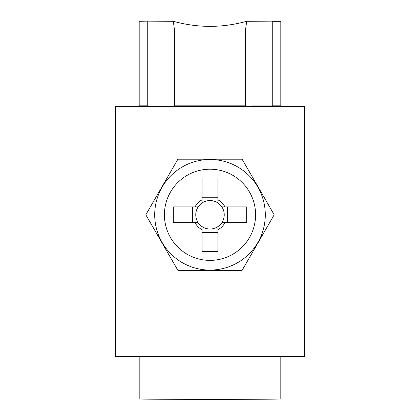 <?xml version="1.0" encoding="UTF-8"?>
<svg xmlns="http://www.w3.org/2000/svg" width="420" height="420" viewBox="0 0 420 420"><rect width="100%" height="100%" fill="white"/><g stroke="black" fill="none" stroke-linecap="round" stroke-linejoin="round"><path stroke-width="0.63" d="M304.5 106.391L115.5 106.391L115.5 356.543L304.5 356.543L304.5 106.391M255.586 214.788A45.586 45.586 0 0 0 187.21 175.313A45.586 45.586 0 0 0 187.21 254.268A45.586 45.586 0 0 0 255.586 214.788M265.293 214.788A55.293 55.293 0 0 0 182.353 166.903A55.293 55.293 0 0 0 182.353 262.678A55.293 55.293 0 0 0 265.293 214.788M217.896 226.637L217.896 251.48L202.104 251.48L202.104 226.637A14.238 14.238 0 0 0 221.849 206.897A14.238 14.238 0 0 0 217.896 202.944L217.896 178.101L202.104 178.101L202.104 202.944A14.238 14.238 0 0 0 198.151 206.897L173.313 206.897L173.313 222.684L198.151 222.684A14.238 14.238 0 0 0 202.104 226.637M217.896 232.355L202.104 232.355M227.566 206.897L227.566 222.684M217.896 202.944A14.238 14.238 0 0 0 202.104 202.944M202.104 197.227L217.896 197.227M221.849 222.684L246.687 222.684L246.687 206.897L221.849 206.897M217.896 229.756A16.921 16.921 0 0 0 224.963 222.684M195.037 222.684A16.921 16.921 0 0 0 202.104 229.756M202.104 199.826A16.921 16.921 0 0 0 195.037 206.897M224.963 206.897A16.921 16.921 0 0 0 217.896 199.826M198.151 206.897A14.238 14.238 0 0 0 198.151 222.684M192.434 222.684L192.434 206.897M274.187 214.788L242.093 270.38L177.907 270.38L145.814 214.788L177.907 159.201L242.093 159.201L274.187 214.788M272.26 21.137A72.266 0.446 180 0 0 280.807 21L280.807 106.045L251.69 106.045L251.68 106.391L251.69 105.934L272.26 105.934L272.26 21.137A72.266 0.446 0 0 1 246.687 21.294L245.579 29.432L245.579 105.83L174.421 105.83L174.421 29.432L173.313 21.294A72.266 0.446 0 0 1 147.74 21.137A72.266 0.446 0 0 1 139.193 21L139.193 21.31L147.74 21.137M272.26 105.63L272.207 105.934M168.31 106.045L168.32 106.391L168.31 105.977L139.193 106.045L139.193 21.31M147.74 21.31L147.74 105.977L168.31 105.977M147.74 105.835L139.193 105.835M147.798 105.977L147.74 105.63M139.193 356.543L139.193 399A72.266 0.446 0 0 0 210 399.357A72.266 0.446 0 0 0 280.807 399L280.807 356.543M245.579 106.391L245.579 105.83M174.421 106.391L174.421 105.83M246.687 21.294C222.212 28.035 197.752 28.035 173.313 21.294M139.193 106.045L139.193 106.391M280.807 106.391L280.807 106.045M280.807 21.31L272.26 21.31M280.807 105.835L272.26 105.835"/></g></svg>
